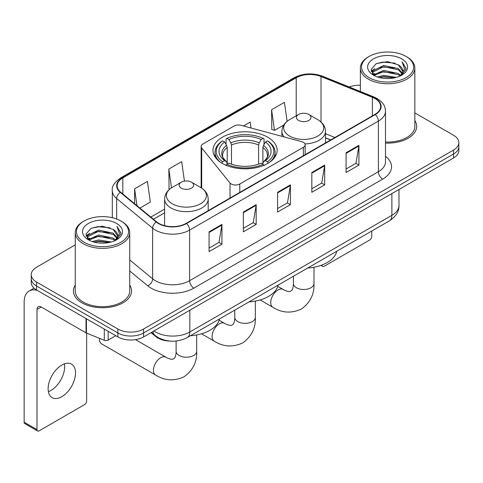 <?xml version="1.0" encoding="UTF-8"?>
<svg xmlns="http://www.w3.org/2000/svg" width="483" height="483" viewBox="0 0 483 483"><rect width="100%" height="100%" fill="white"/><g stroke="black" fill="none" stroke-linecap="round" stroke-linejoin="round"><path stroke-width="0.72" d="M303.39 142.34A6.056 3.496 0 0 0 301.67 141.646L240.939 125.296A6.056 3.496 0 0 0 234.104 125.997L202.908 144A6.056 3.496 0 0 0 201.133 146.476A6.056 3.496 0 0 0 201.701 147.949L230.023 183.009A6.056 3.496 0 0 0 239.791 184.005L303.39 147.285A6.056 3.496 0 0 0 305.165 144.815A6.056 3.496 0 0 0 303.39 142.34M267.739 137.22A32.089 18.523 0 0 0 232.77 133.205A32.089 18.523 0 0 0 212.961 150.322A32.089 18.523 0 0 0 222.361 163.423A32.089 18.523 0 0 0 257.324 167.438A32.089 18.523 0 0 0 277.133 150.322A32.089 18.523 0 0 0 267.739 137.22M330.614 139.973L325.494 137.897M170.191 341.101A18.161 10.487 180 0 1 155.9 336.639L151.04 332.624M75.245 244.893L36.563 267.232A18.161 10.487 0 0 0 31.244 274.646L31.244 282.555A18.161 10.487 0 0 0 36.563 289.969L117.9 336.929A18.161 10.487 0 0 0 143.59 336.929L453.531 157.983A18.161 10.487 0 0 0 458.85 150.569L458.85 146.615A18.161 10.487 0 0 1 453.531 154.029A18.161 10.487 0 0 0 458.85 146.615L458.85 142.66A18.161 10.487 0 0 0 453.531 135.246L414.849 112.913M31.244 274.646A18.161 10.487 0 0 0 36.563 282.06L117.9 329.02A18.161 10.487 0 0 0 143.59 329.02L143.59 332.974L453.531 154.029L143.59 332.974A18.161 10.487 0 0 1 117.9 332.974A18.161 10.487 0 0 0 143.59 332.974L143.59 336.929M36.563 282.06L36.563 286.014L117.9 332.974L36.563 286.014A18.161 10.487 0 0 1 31.244 278.6A18.161 10.487 0 0 0 36.563 286.014L36.563 289.969M75.245 285.121A29.058 16.778 0 0 0 73.434 290.959A29.058 16.778 0 0 0 81.941 302.823A29.058 16.778 0 0 0 113.614 306.457A29.058 16.778 0 0 0 131.551 290.959A29.058 16.778 0 0 0 129.734 285.121A29.058 16.778 0 0 1 131.551 290.959A29.058 16.778 0 0 1 113.614 306.457A29.058 16.778 0 0 1 81.941 302.823A29.058 16.778 0 0 1 73.434 290.959A29.058 16.778 0 0 1 75.245 285.121M374.977 98.544A19.374 11.187 180 0 1 380.646 106.453A19.374 11.187 180 0 1 374.977 114.362L186.184 223.357A19.374 11.187 180 0 1 156.613 221.866L120.647 192.21A19.374 11.187 180 0 1 117.146 185.792A19.374 11.187 180 0 1 122.821 177.883L296.212 77.775A19.374 11.187 180 0 1 321.02 76.525L372.387 97.288A19.374 11.187 180 0 1 374.977 98.544M375.315 98.345A19.857 11.465 0 0 0 372.665 97.059L321.298 76.296A19.857 11.465 0 0 0 295.868 77.582L122.477 177.684A19.857 11.465 0 0 0 120.255 192.367L156.22 222.023A19.857 11.465 0 0 0 186.529 223.557L375.315 114.556A19.857 11.465 0 0 0 375.315 98.345M209.085 231.834L209.085 251.607L221.932 244.193L221.932 224.42L209.085 231.834M209.085 248.099L218.98 242.388L221.878 225.078A4.842 2.795 -120 0 0 221.932 224.42M218.89 242.442L221.932 244.193M243.335 212.061L243.335 231.834L256.177 224.42L256.177 204.647L243.335 212.061M243.335 228.326L253.225 222.615L256.129 205.305A4.842 2.795 -120 0 0 256.177 204.647M253.14 222.669L256.177 224.42M346.076 152.743L346.076 172.516L358.923 165.101L358.923 145.329L346.076 152.743M346.076 169.008L355.971 163.296L358.869 145.987A4.842 2.795 -120 0 0 358.923 145.329M355.88 163.351L358.923 165.101M311.831 172.516L311.831 192.288L324.673 184.874L324.673 165.101L311.831 172.516M311.831 188.781L321.72 183.069L324.624 165.76A4.842 2.795 -120 0 0 324.673 165.101M321.636 183.123L324.673 184.874M277.58 192.288L277.58 212.061L290.428 204.647L290.428 184.874L277.58 192.288M277.58 208.553L287.476 202.842L290.374 185.532A4.842 2.795 -120 0 0 290.428 184.874M287.385 202.896L290.428 204.647M385.494 143.083A29.058 16.778 0 0 0 416.666 126.347A29.058 16.778 0 0 0 414.849 120.508A29.058 16.778 0 0 1 416.666 126.347A29.058 16.778 0 0 1 385.494 143.083M143.59 329.02L453.531 150.074A18.161 10.487 0 0 0 458.85 142.66M360.36 85.231A18.161 10.487 0 0 0 349.227 86.994M139.913 208.095L150.34 202.075L147.442 181.415L134.6 188.829L134.6 203.711M251.015 128.007L250.182 122.096L243.462 125.978M287.101 121.354L284.433 102.324L271.591 109.738L271.796 129.396M184.428 181.137L181.686 161.642L168.845 169.056L169.056 188.708M271.591 109.738L274.489 130.398L283.775 125.037M274.489 130.398L271.591 129.317M169.877 189.016L168.845 188.636M168.845 169.056L171.489 187.869M134.6 188.829L136.961 205.655M322.058 264.98L322.107 265.004A3.025 1.745 120 0 0 322.735 266.393A3.025 1.745 120 0 0 324.244 266.242L369.622 240.045A3.025 1.745 120 0 0 371.765 236.338L371.765 231.037M369.193 77.66A26.034 15.027 0 0 0 406.01 77.66A26.034 15.027 0 0 0 406.01 56.402L406.867 56.897A27.241 15.728 0 0 1 414.849 68.018A27.241 15.728 0 0 1 398.028 82.551A27.241 15.728 0 0 1 368.342 79.14A27.241 15.728 0 0 1 360.36 68.018A27.241 15.728 0 0 1 368.342 56.897L369.193 56.402A26.034 15.027 0 0 0 369.193 77.66M385.494 142.032A27.241 15.728 0 0 0 414.849 126.347L414.849 68.018M377.404 76.948L383.689 75.336L396.422 77.377M379.203 77.497L383.689 76.574L394.563 77.841L382.838 76.912L379.33 77.528M373.504 74.913L383.689 70.397L398.306 73.482L400.661 75.433M374.114 75.445L383.689 71.629L398.306 74.714L400.009 76.018M372.647 74.086L372.465 72.873L372.985 70.808L383.689 65.453L398.306 68.538L402.309 73.078M372.514 73.488L372.985 72.045L383.689 66.69L398.306 69.775L402.019 73.67M399.852 76.145A15.136 8.736 0 0 0 402.737 71.007A15.136 8.736 0 0 0 398.306 64.831L402.731 71.309M401.729 58.872A19.978 11.538 0 0 0 373.522 58.848A19.978 11.538 0 0 0 373.389 75.137A19.978 11.538 0 0 0 373.474 75.185A19.978 11.538 0 0 0 401.82 75.137A19.978 11.538 0 0 0 401.729 58.872M398.306 64.831L387.432 61.583L376.257 63.641L371.077 69.492L374.512 75.734M401.089 75.541L405.919 69.413L406.016 68.314L402.085 61.752L404.561 69.105L400.009 76.073M406.867 56.897L406.01 56.402A26.034 15.027 0 0 0 369.193 56.402M402.085 61.752L406.01 68.568M375.997 63.768L382.838 62.078L395.1 63.176M371.27 71.719L373.504 69.969M378.424 67.88L382.838 67.022L394.665 67.994M378.424 72.824L382.838 71.967L394.665 72.939M371.143 71.236L374.808 68.628M373.093 74.557L374.808 73.573M221.782 163.26L222.645 161.775A28.817 16.639 0 0 1 222.645 140.849L224.625 141.99A26.034 15.027 0 0 0 224.625 160.634L226.581 161.745L227.215 164.081M227.215 163.127L227.215 147.478L226.581 145.365L224.625 141.99M226.062 144.471L226.062 138.869L226.925 138.373A28.817 16.639 0 0 1 263.175 138.373L261.188 139.521A26.034 15.027 0 0 0 228.906 139.521L230.862 142.89L231.496 145.003L231.496 164.142M258.604 164.142L258.604 145.003L259.232 142.89L261.188 139.521M249.047 301.887A33.297 19.223 0 0 0 278.105 285.115M222.645 140.849L221.782 141.338A30.031 17.34 0 0 0 215.02 152.302A30.031 17.34 0 0 0 220.26 162.089M263.175 138.373L264.032 138.869L264.032 144.471M226.062 165.729L226.925 164.244A28.817 16.639 0 0 0 263.175 164.244L264.032 165.729M226.925 164.244L228.906 163.103A26.034 15.027 0 0 0 261.188 163.103L263.175 164.244M224.625 160.634L222.645 161.775M228.906 139.521L226.925 138.373M226.581 145.365A23.287 13.446 0 0 0 226.581 161.745L226.69 161.817C223.381 158.617 222.035 156.444 222.645 155.303A22.399 12.932 0 0 1 227.215 147.478M269.834 162.089A30.031 17.34 0 0 0 275.075 152.302A30.031 17.34 0 0 0 268.313 141.338L267.455 140.849A28.817 16.639 0 0 1 267.455 161.775L268.313 163.26M267.455 161.775L265.469 160.634A26.034 15.027 0 0 0 265.469 141.99L267.455 140.849M265.469 141.99L263.513 145.365L262.885 147.478L262.885 163.127L263.513 161.745L265.469 160.634M262.885 147.478A22.399 12.932 0 0 1 267.449 155.303C268.059 156.45 266.713 158.623 263.404 161.817L263.513 161.745A23.287 13.446 0 0 0 263.513 145.365M262.885 164.081L262.885 163.127M304.966 143.922A21.795 12.582 0 0 0 325.494 131.364C325.331 126.51 322.783 122.622 317.856 119.693L308.836 114.483A7.263 4.196 0 0 0 298.56 114.483A7.263 4.196 0 0 0 298.56 120.418A7.263 4.196 0 0 0 308.836 120.418A7.263 4.196 0 0 0 308.836 114.483L317.856 119.693A20.02 11.562 0 0 1 317.856 136.037A20.02 11.562 0 0 1 289.54 136.037A20.02 11.562 0 0 1 289.54 119.693C284.608 122.622 282.06 126.51 281.903 131.364A21.795 12.582 0 0 0 284.155 136.93M307.701 268.023A33.297 19.223 0 0 0 336.754 251.251M99.528 338.354A10.294 5.941 120 0 0 99.492 339.157A10.294 5.941 120 0 0 101.629 343.866L155.568 375.007A10.294 5.941 -60 0 1 153.986 366.76A10.294 5.941 -60 0 1 160.712 357.692A10.294 5.941 -60 0 1 165.856 357.179C166.43 357.692 170.378 359.479 172.648 359.286L174.532 358.199C175.836 356.327 176.265 352.016 176.108 351.268A10.294 5.941 180 0 0 179.121 355.464A10.294 5.941 180 0 0 193.677 355.464A10.294 5.941 180 0 0 196.69 351.268C197.13 361.918 192.904 370.431 184.023 376.806C174.061 381.316 164.576 380.713 155.568 375.007M181.264 188.135A7.263 4.196 0 0 0 191.534 188.135A7.263 4.196 0 0 0 191.534 182.206L200.554 187.416A20.02 11.562 0 0 1 200.554 203.76A20.02 11.562 0 0 1 172.238 203.76A20.02 11.562 0 0 1 172.238 187.416C167.311 190.344 164.763 194.232 164.6 199.081A21.795 12.582 0 0 0 170.988 207.98A21.795 12.582 0 0 0 194.74 210.709A21.795 12.582 0 0 0 208.191 199.081C208.034 194.232 205.486 190.344 200.554 187.416L191.534 182.206A7.263 4.196 0 0 0 181.264 182.206A7.263 4.196 0 0 0 181.264 188.135M190.399 335.745A33.297 19.223 0 0 0 219.457 318.973M64.408 363.85A19.374 11.187 -60 0 1 50.957 390.421A19.374 11.187 -60 0 1 48.372 391.628M61.824 396.694A19.374 11.187 120 0 0 74.479 379.62A19.374 11.187 120 0 0 71.508 364.097A19.374 11.187 120 0 0 61.824 365.057A19.374 11.187 120 0 0 49.163 382.125A19.374 11.187 120 0 0 52.134 397.654A19.374 11.187 120 0 0 61.824 396.694M108.162 331.308L108.162 340.08L115.763 335.691M37.469 290.488A24.216 13.983 -120 0 0 29.167 290.995A24.216 13.983 -120 0 0 24.15 302.08L24.15 422.202L36.992 429.616L36.992 309.494A6.056 3.496 60 0 1 38.248 306.723A6.056 3.496 60 0 1 41.272 307.025L86.034 332.865L86.034 318.532M36.992 429.616A3.025 1.745 120 0 0 37.62 430.999L24.778 423.585A3.025 1.745 -60 0 1 24.15 422.202M37.62 430.999A3.025 1.745 120 0 0 39.135 430.848L84.513 404.651A3.025 1.745 120 0 0 86.65 400.944L86.65 333.149M108.162 340.08A3.025 1.745 180 0 1 104.286 340.274L86.439 333.059A3.025 1.745 180 0 1 86.034 332.865M84.084 242.267A26.034 15.027 0 0 0 120.901 242.267A26.034 15.027 0 0 0 120.901 221.009L121.758 221.504A27.241 15.728 0 0 1 129.734 232.625A27.241 15.728 0 0 1 112.919 247.157A27.241 15.728 0 0 1 83.227 243.746A27.241 15.728 0 0 1 75.245 232.625A27.241 15.728 0 0 1 83.227 221.504L84.084 221.009A26.034 15.027 0 0 0 84.084 242.267M75.245 232.625L75.245 290.959A27.241 15.728 0 0 0 83.227 302.08A27.241 15.728 0 0 0 112.919 305.485A27.241 15.728 0 0 0 129.734 290.959L129.734 232.625M92.295 241.554L98.574 239.948L111.313 241.989M94.088 242.104L98.574 241.18L109.448 242.448M88.377 239.538L98.574 235.004L113.191 238.089L115.546 240.039M88.999 240.051L98.574 236.241L113.191 239.326L114.894 240.625M87.538 238.699L87.357 237.479L87.87 235.414L98.574 230.059L113.191 233.144L117.194 237.684M87.405 238.095L87.87 236.652L98.574 231.297L113.191 234.382L116.91 238.276M114.743 240.751A15.136 8.736 0 0 0 117.629 235.619A15.136 8.736 0 0 0 113.191 229.437L117.617 235.915M116.62 223.484A19.978 11.538 0 0 0 88.407 223.454A19.978 11.538 0 0 0 88.28 239.743A19.978 11.538 0 0 0 88.365 239.791A19.978 11.538 0 0 0 116.705 239.743A19.978 11.538 0 0 0 116.62 223.484M113.191 229.437L102.318 226.195L91.142 228.248L85.962 234.104L89.397 240.341M115.98 240.148L120.804 234.02L120.901 232.927L116.977 226.364L119.452 233.718L114.9 240.679M121.758 221.504L120.901 221.009A26.034 15.027 0 0 0 84.084 221.009M116.977 226.364L120.901 233.174M90.882 228.374L97.729 226.69L109.985 227.789M86.161 236.332L88.395 234.575M93.31 232.486L97.729 231.629L109.55 232.601M93.31 237.431L97.729 236.573L109.55 237.545M94.215 242.134L97.729 241.518L109.436 242.454M86.034 235.843L89.699 233.241M87.978 239.17L89.699 238.179M155.9 336.096L155.9 336.639M201.701 147.949L201.701 188.129M230.023 183.009L230.023 198.048M239.791 184.005L239.791 192.409M303.39 147.285L303.39 155.689M153.95 330.946A24.216 13.983 0 0 0 155.574 331.984A24.216 13.983 0 0 0 189.825 331.984L391.882 215.327A24.216 13.983 0 0 0 398.976 205.438C399.157 211.451 395.951 216.589 389.376 220.87L187.313 337.526A12.111 6.991 60 0 0 189.825 331.984L189.825 310.237M391.882 193.574L391.882 215.327A12.111 6.991 60 0 1 389.376 220.87M152.966 331.513A12.111 8.096 129.5 0 0 155.079 335.45L151.402 332.419M453.531 157.983L453.531 150.074M117.9 336.929L117.9 329.02M385.494 156.275A30.272 17.479 180 0 1 382.681 179.115L193.888 288.116A6.056 3.496 60 0 1 189.608 280.701L378.4 171.7A24.216 13.983 0 0 0 385.494 161.817L385.494 111.199A24.216 13.983 180 0 1 378.4 121.082A6.056 3.496 -120 0 0 375.315 114.556M193.888 288.116A30.272 17.479 180 0 1 151.082 288.116A30.272 17.479 180 0 1 147.689 285.779L129.734 270.975M156.22 222.023A6.056 4.051 129.5 0 0 152.646 228.211L152.646 278.83A24.216 13.983 0 0 0 155.363 280.701A24.216 13.983 0 0 0 189.608 280.701L189.608 230.083A24.216 13.983 180 0 1 152.646 228.211L116.681 198.555A24.216 13.983 180 0 1 112.304 190.537L112.304 217.718M385.494 111.199C385.102 107.039 384.716 103.573 377.145 98.538L373.963 96.992A6.056 2.838 112 0 0 372.665 97.059M373.963 96.992L322.596 76.229C312.567 72.679 303.052 73.193 294.038 77.775A6.056 3.496 60 0 1 295.868 77.582M122.477 177.684A6.056 3.496 -120 0 0 120.647 177.883C114.362 182.399 111.585 186.619 112.304 190.537M120.255 192.367A6.056 4.051 129.5 0 0 116.681 198.555L116.681 219.034M322.596 76.229A6.056 2.838 112 0 0 321.298 76.296M186.529 223.557A6.056 3.496 60 0 1 189.608 230.083L378.4 121.082L378.4 171.7A6.056 3.496 60 0 0 382.681 179.115M129.734 259.939L152.646 278.83A6.056 4.051 -50.5 0 1 147.689 285.779M122.821 177.883L122.821 193.997M372.387 97.288L372.387 115.854M321.02 76.525L321.02 121.976M334.9 137.498L325.494 133.694M296.212 77.775L296.212 115.842M164.6 209.127L150.817 217.084M277.58 192.916L290.374 185.532M311.831 173.143L324.624 165.76M346.076 153.371L358.869 145.987M243.335 212.689L256.129 205.305M209.085 232.462L221.878 225.078M255.338 301.084L255.338 317.403A10.294 5.941 180 0 1 252.325 321.606A10.294 5.941 180 0 1 237.769 321.606A10.294 5.941 180 0 1 234.756 317.403C234.913 318.158 234.484 322.469 233.18 324.335L231.297 325.421C229.027 325.62 225.084 323.833 224.51 323.32L219.125 320.211M255.338 317.403C255.779 328.054 251.558 336.573 242.671 342.948C232.709 347.452 223.224 346.854 214.217 341.149A10.294 5.941 -60 0 1 212.641 332.902A10.294 5.941 -60 0 1 219.36 323.833A10.294 5.941 -60 0 1 224.51 323.32M258.604 145.003A22.399 12.932 0 0 0 231.496 145.003M259.232 142.89A23.287 13.446 0 0 0 230.862 142.89M313.986 267.226L313.986 283.545A10.294 5.941 180 0 1 310.974 287.747A10.294 5.941 180 0 1 296.417 287.747A10.294 5.941 180 0 1 293.404 283.545C293.561 284.294 293.133 288.611 291.829 290.476L289.945 291.563C287.675 291.762 283.732 289.969 283.159 289.462L277.773 286.353M313.986 283.545C314.427 294.195 310.207 302.708 301.32 309.084C291.358 313.594 281.873 312.996 272.865 307.285A10.294 5.941 -60 0 1 271.289 299.037A10.294 5.941 -60 0 1 278.009 289.969A10.294 5.941 -60 0 1 283.159 289.462M36.992 309.494L41.272 307.025M86.439 318.762L86.439 333.059M104.286 340.274L104.286 329.068M201.133 146.476L201.133 187.76M305.165 144.815L305.165 154.663M187.313 337.526C177.569 342.423 167.824 342.423 158.086 337.526L155.079 335.45M398.976 205.438L398.976 189.481M294.038 77.775L120.647 177.883M164.6 212.81L153.449 219.252M330.746 139.895L325.494 137.77M322.735 266.393L320.972 265.378M372.465 73.875L372.465 72.873M360.36 91.498L360.36 68.018M214.217 341.149L201.489 333.801M215.02 156.848L215.02 152.302M275.075 156.848L275.075 152.302M234.756 310.14L234.756 317.403M272.865 307.285L260.138 299.937M325.494 142.932L325.494 131.364M281.903 136.327L281.903 131.364M298.56 114.483L289.54 119.693M293.404 276.276L293.404 283.545M99.492 338.341L99.492 339.157M196.69 334.942L196.69 351.268M208.191 210.648L208.191 199.081M164.6 225.664L164.6 199.081M181.264 182.206L172.238 187.416M165.856 357.179L135.469 339.64M176.108 341.022L176.108 351.268M29.167 290.995L34.064 288.164M87.357 238.481L87.357 237.479"/></g></svg>
